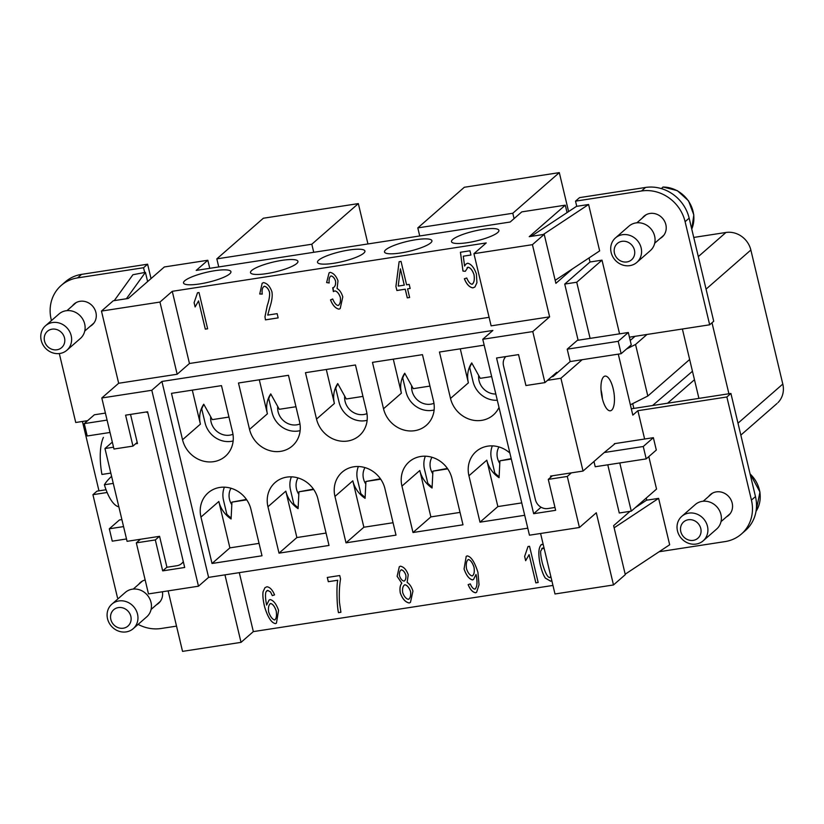 <?xml version="1.0" encoding="UTF-8"?>
<svg xmlns="http://www.w3.org/2000/svg" width="824" height="824" viewBox="0 0 824 824"><rect width="100%" height="100%" fill="white"/><g stroke="black" fill="none" stroke-linecap="round" stroke-linejoin="round"><path stroke-width="1.24" d="M452.706 239.496A24.38 5.037 166.6 0 1 478.466 230.164A24.38 5.037 166.6 0 1 498.911 230.38A24.38 5.037 166.6 0 1 497.696 232.553A24.38 5.037 166.6 0 1 471.956 241.885A24.38 5.037 166.6 0 1 451.49 241.679A24.38 5.037 166.6 0 1 452.706 239.496M385.714 249.816A24.38 5.037 166.6 0 1 411.475 240.484A24.38 5.037 166.6 0 1 431.92 240.701A24.38 5.037 166.6 0 1 430.705 242.884A24.38 5.037 166.6 0 1 404.965 252.206A24.38 5.037 166.6 0 1 384.499 252.01A24.38 5.037 166.6 0 1 385.714 249.816M318.713 260.137A24.38 5.037 166.6 0 1 344.483 250.815A24.38 5.037 166.6 0 1 364.929 251.021A24.38 5.037 166.6 0 1 363.714 253.205A24.38 5.037 166.6 0 1 337.974 262.537A24.38 5.037 166.6 0 1 317.508 262.331A24.38 5.037 166.6 0 1 318.713 260.137M296.722 263.536A24.38 5.037 166.6 0 1 270.952 272.857A24.38 5.037 166.6 0 1 250.506 272.651A24.38 5.037 166.6 0 1 251.722 270.468A24.38 5.037 166.6 0 1 277.503 261.136A24.38 5.037 166.6 0 1 297.938 261.352A24.38 5.037 166.6 0 1 296.722 263.536M229.731 273.856A24.38 5.037 166.6 0 1 203.961 283.188A24.38 5.037 166.6 0 1 183.515 282.972A24.38 5.037 166.6 0 1 184.731 280.788A24.38 5.037 166.6 0 1 210.511 271.457A24.38 5.037 166.6 0 1 230.947 271.683A24.38 5.037 166.6 0 1 229.731 273.856M495.811 394.026A16.253 14.801 48.9 0 1 479.053 380.709A16.253 14.801 48.9 0 1 478.682 375.466M498.953 446.938A16.253 14.801 -131.1 0 0 497.48 458.041A16.253 14.801 -131.1 0 0 499.756 463.376M433.949 403.297A16.253 14.801 48.9 0 1 412.062 391.029A16.253 14.801 48.9 0 1 411.681 385.797M366.958 413.627A16.253 14.801 48.9 0 1 345.071 401.36A16.253 14.801 48.9 0 1 344.69 396.117M299.967 423.948A16.253 14.801 48.9 0 1 278.069 411.681A16.253 14.801 48.9 0 1 277.698 406.438M232.976 434.269A16.253 14.801 48.9 0 1 211.078 422.001A16.253 14.801 48.9 0 1 210.707 416.769M431.961 457.269A16.253 14.801 -131.1 0 0 430.488 468.372A16.253 14.801 -131.1 0 0 432.765 473.707M364.97 467.589A16.253 14.801 -131.1 0 0 363.487 478.692A16.253 14.801 -131.1 0 0 365.774 484.028M297.979 477.91A16.253 14.801 -131.1 0 0 296.496 489.023A16.253 14.801 -131.1 0 0 298.782 494.349M230.988 488.241A16.253 14.801 -131.1 0 0 229.505 499.344A16.253 14.801 -131.1 0 0 231.791 504.679M642.329 218.051A13.812 12.576 48.9 0 1 644.018 216.207A13.812 12.576 48.9 0 1 665.854 224.653A13.812 12.576 48.9 0 1 662.187 237.024A13.812 12.576 48.9 0 1 660.148 238.445M708.661 496.47A13.812 12.576 48.9 0 1 710.329 494.647A13.812 12.576 48.9 0 1 723.091 492.659A13.812 12.576 48.9 0 1 732.186 503.073A13.812 12.576 48.9 0 1 728.519 515.443A13.812 12.576 48.9 0 1 726.48 516.864M611.686 410.156A17.551 6.283 -98.8 0 1 610.378 410.795A17.551 6.283 -98.8 0 1 601.839 396.334A17.551 6.283 -98.8 0 1 603.724 376.743A17.551 6.283 -98.8 0 1 604.971 376.115A17.551 6.283 -98.8 0 1 613.561 390.483A17.551 6.283 -98.8 0 1 611.686 410.156M614.457 253.184A10.836 9.867 -131.1 0 0 626.909 261.95A10.836 9.867 -131.1 0 0 634.449 250.105A10.836 9.867 -131.1 0 0 621.996 241.329A10.836 9.867 -131.1 0 0 614.457 253.184M611.14 252.484A16.253 14.801 -131.1 0 0 629.824 265.637A16.253 14.801 -131.1 0 0 637.385 261.898A16.253 14.801 -131.1 0 0 641.134 247.859A16.253 14.801 -131.1 0 0 622.46 234.706A16.253 14.801 -131.1 0 0 615.446 237.93A16.253 14.801 -131.1 0 0 611.14 252.484M650.723 250.259A16.253 14.801 -131.1 0 0 653.02 231.884A16.253 14.801 -131.1 0 0 635.943 222.923A16.253 14.801 -131.1 0 0 629.361 225.797M663.32 187.048L661.167 188.562M707.466 526.279A16.253 14.801 48.9 0 1 703.428 540.585A16.253 14.801 48.9 0 1 696.156 544.056A16.253 14.801 48.9 0 1 677.472 530.903A16.253 14.801 48.9 0 1 682.066 516.102A16.253 14.801 48.9 0 1 688.782 513.125A16.253 14.801 48.9 0 1 707.466 526.279M688.328 519.748A10.836 9.867 48.9 0 1 700.781 528.524A10.836 9.867 48.9 0 1 693.241 540.369A10.836 9.867 48.9 0 1 680.789 531.604A10.836 9.867 48.9 0 1 688.328 519.748M703.16 540.832L716.643 529.049A16.253 14.801 -131.1 0 0 720.949 514.506A16.253 14.801 48.9 0 0 710.247 502.259A16.253 14.801 48.9 0 0 695.24 504.587L681.778 516.349M90.207 326.283A13.812 12.576 -131.1 0 0 92.257 324.852A13.812 12.576 -131.1 0 0 95.914 312.481A13.812 12.576 -131.1 0 0 74.078 304.046A13.812 12.576 -131.1 0 0 72.388 305.879M156.539 604.703A13.812 12.576 -131.1 0 0 158.579 603.271A13.812 12.576 -131.1 0 0 162.421 591.766M56.969 349.788A10.836 9.867 48.9 0 1 44.517 341.012A10.836 9.867 48.9 0 1 52.056 329.167A10.836 9.867 48.9 0 1 64.509 337.933A10.836 9.867 48.9 0 1 56.969 349.788M41.2 340.312A16.253 14.801 48.9 0 1 45.794 325.521A16.253 14.801 48.9 0 1 52.509 322.534A16.253 14.801 48.9 0 1 71.194 335.698A16.253 14.801 48.9 0 1 67.156 350.004A16.253 14.801 48.9 0 1 59.884 353.475A16.253 14.801 48.9 0 1 41.2 340.312M45.505 325.768L58.988 313.985A16.253 14.801 48.9 0 1 73.975 311.668A16.253 14.801 48.9 0 1 84.676 323.914A16.253 14.801 48.9 0 1 80.371 338.468L66.888 350.241M137.526 614.117A16.253 14.801 -131.1 0 0 118.841 600.954A16.253 14.801 -131.1 0 0 111.281 604.703A16.253 14.801 -131.1 0 0 107.532 618.731A16.253 14.801 -131.1 0 0 126.216 631.895A16.253 14.801 -131.1 0 0 133.22 628.661A16.253 14.801 -131.1 0 0 137.526 614.117M110.838 619.442A10.836 9.867 48.9 0 1 118.388 607.587A10.836 9.867 48.9 0 1 130.841 616.352A10.836 9.867 -131.1 0 1 123.301 628.207A10.836 9.867 -131.1 0 1 110.838 619.442M146.27 617.248A16.253 14.801 -131.1 0 0 149.68 598.677A16.253 14.801 -131.1 0 0 132.324 589.181A16.253 14.801 -131.1 0 0 124.908 592.786M110.818 473.079L101.939 474.449A37.914 13.565 -98.8 0 1 103.402 437.4M212.025 563.482L262.011 555.778L250.96 509.376A27.089 24.669 -131.1 0 0 232.698 488.807A27.089 24.669 -131.1 0 0 207.493 493.422A27.089 24.669 -131.1 0 0 200.963 517.081L212.025 563.482L229.886 547.878L259.066 543.376M229.886 547.878L218.834 501.476A27.089 24.669 -131.1 0 0 231.091 518.986L231.946 502.125L246.737 499.849M231.142 517.966A27.089 24.669 48.9 0 1 226.837 514.258L223.51 500.271A22.753 20.724 48.9 0 1 224.386 487.169M228.969 417.057L212.293 419.632L203.755 404.213A27.089 24.669 -131.1 0 0 200.407 424.133L192.301 390.123M182.537 439.738A27.089 24.669 -131.1 0 0 200.809 460.307A27.089 24.669 -131.1 0 0 226.013 455.693A27.089 24.669 -131.1 0 0 232.533 432.034L221.481 385.632L171.485 393.336L182.537 439.738L200.407 424.133M233.141 440.964A22.753 20.724 -131.1 0 1 205.083 422.928L201.746 408.941A27.089 24.669 48.9 0 1 203.888 404.46M499.117 476.674A27.089 24.669 48.9 0 1 494.812 472.955L491.475 458.968A22.753 20.724 48.9 0 1 492.35 445.877M279.017 553.151L329.013 545.447L317.951 499.045A27.089 24.669 -131.1 0 0 299.689 478.476A27.089 24.669 -131.1 0 0 274.485 483.101A27.089 24.669 -131.1 0 0 267.954 506.75L279.017 553.151L296.877 537.547L326.057 533.056M296.877 537.547L285.825 491.145A27.089 24.669 -131.1 0 0 298.092 508.655L298.937 491.804L313.728 489.518M298.144 507.646A27.089 24.669 48.9 0 1 293.828 503.928L290.501 489.94A22.753 20.724 48.9 0 1 291.377 476.849M571.393 472.852L567.283 476.447L548.279 479.383L555.654 510.313L533.653 513.702L541.069 507.224M533.653 513.702L496.563 357.997L518.553 354.608L525.928 385.539L544.921 382.614L556.725 372.304L556.921 373.118M346.008 542.831L396.004 535.126L384.952 488.725A27.089 24.669 -131.1 0 0 366.68 468.156A27.089 24.669 -131.1 0 0 341.476 472.77A27.089 24.669 -131.1 0 0 334.956 496.429L346.008 542.831L363.868 527.226L393.048 522.735M363.868 527.226L352.816 480.825A27.089 24.669 -131.1 0 0 365.084 498.335L365.928 481.474L380.729 479.197M365.135 497.315A27.089 24.669 48.9 0 1 360.83 493.607L357.492 479.62A22.753 20.724 48.9 0 1 358.368 466.518M412.999 532.51L462.995 524.806L451.943 478.404A27.089 24.669 -131.1 0 0 433.682 457.835A27.089 24.669 -131.1 0 0 408.467 462.449A27.089 24.669 -131.1 0 0 401.947 486.108L412.999 532.51L430.87 516.906L460.039 512.404M430.87 516.906L419.807 470.504A27.089 24.669 -131.1 0 0 432.075 488.014L432.919 471.153L447.72 468.877M432.126 486.994A27.089 24.669 48.9 0 1 427.821 483.286L424.484 469.299A22.753 20.724 48.9 0 1 425.359 456.197M509.871 453.035A27.089 24.669 -131.1 0 0 475.458 452.129A27.089 24.669 -131.1 0 0 468.938 475.778L479.99 522.179L497.861 506.575L521.746 502.898M497.861 506.575L486.809 460.173A27.089 24.669 -131.1 0 0 499.066 477.683L499.921 460.822L511.313 459.071M295.96 406.737L279.284 409.301L270.746 393.893A27.089 24.669 -131.1 0 0 267.398 413.813L259.303 379.802M249.538 429.417A27.089 24.669 -131.1 0 0 267.8 449.986A27.089 24.669 -131.1 0 0 293.004 445.362A27.089 24.669 -131.1 0 0 299.534 421.713L288.472 375.301L238.476 383.006L249.538 429.417L267.398 413.813M300.132 430.633A22.753 20.724 -131.1 0 1 272.075 412.608L268.737 398.62A27.089 24.669 48.9 0 1 270.88 394.14M362.951 396.406L346.276 398.981L337.737 383.572A27.089 24.669 -131.1 0 0 334.389 403.482L326.294 369.482M316.529 419.086A27.089 24.669 -131.1 0 0 334.791 439.656A27.089 24.669 -131.1 0 0 360.006 435.041A27.089 24.669 -131.1 0 0 366.526 411.382L355.463 364.981L305.477 372.685L316.529 419.086L334.389 403.482M367.133 420.312A22.753 20.724 -131.1 0 1 339.066 402.277L335.739 388.289A27.089 24.669 48.9 0 1 337.871 383.809M429.953 386.085L413.267 388.66L404.728 373.241A27.089 24.669 -131.1 0 0 401.391 393.161L393.285 359.151M383.521 408.766A27.089 24.669 -131.1 0 0 401.782 429.335A27.089 24.669 -131.1 0 0 426.997 424.71A27.089 24.669 -131.1 0 0 433.517 401.061L422.465 354.66L372.469 362.364L383.521 408.766L401.391 393.161M434.124 409.981A22.753 20.724 -131.1 0 1 406.057 391.956L402.73 377.969A27.089 24.669 48.9 0 1 404.872 373.488M491.66 376.578L480.268 378.329L471.73 362.921A27.089 24.669 -131.1 0 0 468.382 382.841L460.276 348.83M484.172 345.143L439.46 352.033L450.512 398.445A27.089 24.669 -131.1 0 0 468.774 419.004A27.089 24.669 -131.1 0 0 493.988 414.39A27.089 24.669 -131.1 0 0 499.004 407.406M497.294 400.258A22.753 20.724 -131.1 0 1 473.058 381.636L469.721 367.648A27.089 24.669 48.9 0 1 471.864 363.168M632.708 403.626L633.852 408.416M161.916 381.45L208.596 577.377L198.481 586.204L151.801 390.277L161.916 381.45L492.886 330.445L482.771 339.272L529.451 535.198L579.437 527.494L596.298 512.775L613.489 584.958L625.292 574.647L613.623 525.671L630.02 511.344M527.772 528.184L208.596 577.377M524.703 515.288L479.99 522.179M548.279 479.383L552.399 475.788M224.952 574.853L241.03 642.36L253.339 631.606L239.29 572.639M259.735 293.993L262.156 283.281L263.495 282.601C267.172 283.291 269.963 286.319 271.889 291.696C272.682 295.507 271.982 300.812 269.778 307.589L267.728 315.087L277.142 313.645L278.151 317.899L265.431 319.867L264.998 316.715L267.223 305.735C269.263 299.751 270.004 295.147 269.469 291.923C268.264 288.585 266.554 286.69 264.349 286.237L264.319 286.268C262.382 287.318 261.702 289.924 262.279 294.086L259.735 293.993L262.166 283.26M259.776 293.962L262.269 294.055M265.431 319.867L264.968 316.746L267.192 305.766C269.221 299.781 269.973 295.177 269.427 291.954C268.222 288.616 266.523 286.721 264.319 286.268L264.349 286.237M265.462 319.836L278.151 317.879M400.371 268.871L398.229 286.082L404.285 285.125L400.413 268.84L404.254 285.156M407.571 288.863L410.156 288.441L407.571 288.863L409.631 297.505L407.283 297.866L409.621 297.474M407.283 297.866L405.223 289.224L396.88 290.512L395.901 286.443L399.115 261.702L401.031 261.404L406.603 284.795L409.188 284.393L410.156 288.462M395.901 286.443L396.911 290.481L405.253 289.193L407.313 297.835M399.146 261.702L395.942 286.412M544.262 548.918L542.707 548.042L540.709 551.029C540.441 553.357 541.008 557.477 542.419 563.41C545.117 572.711 547.569 577.439 549.773 577.583L550.803 576.367M550.205 577.356L550.793 576.326M544.242 548.836L542.748 548.011L541.801 548.465L542.748 548.011M551.792 580.498L550.638 581.219L545.416 578.149C543.428 575.317 541.636 570.517 540.019 563.75C538.01 552.935 538.639 546.466 541.904 544.355M545.385 578.18C543.397 575.348 541.605 570.548 539.988 563.781C537.979 552.966 538.608 546.497 541.862 544.386L543.263 544.705M551.514 580.776L550.679 581.188L545.416 578.149M540.987 544.819L541.862 544.386M472.234 575.904C474.099 574.781 474.706 571.887 474.037 567.221C472.471 562.607 470.576 560.021 468.372 559.475L468.341 559.506C466.487 560.794 465.879 563.884 466.508 568.776C467.991 573.01 469.886 575.399 472.204 575.935L472.822 575.615M472.204 575.935C474.068 574.812 474.665 571.918 474.006 567.242C472.43 562.638 470.545 560.052 468.341 559.506L468.372 559.475M476.612 592.281L475.695 592.744C472.719 592.312 470.216 589.603 468.166 584.607M474.851 589.129C477.086 587.419 477.549 582.826 476.241 575.348L476.004 574.472L473.563 579.385L472.543 579.931C469.165 579.128 466.333 575.492 464.056 569.013L466.199 556.385L467.177 555.891C471.091 556.509 474.676 561.989 477.92 572.319L479.043 584.762L476.602 592.301L475.664 592.775C472.688 592.343 470.174 589.634 468.135 584.638L470.308 583.897C471.699 587.213 473.213 588.964 474.851 589.129L475.458 588.81M473.584 579.375L472.574 579.9C469.196 579.097 466.363 575.461 464.087 568.982L466.209 556.375M476.004 574.472L476.272 575.317C477.58 582.795 477.117 587.388 474.882 589.109M328.312 581.713L327.293 577.449L339.725 575.533L340.549 578.973C339.426 585.421 339.066 593.167 339.447 602.21L340.909 612.284L338.479 612.654C336.923 606.845 336.336 585.637 337.727 580.261L328.343 581.682L337.758 580.23C336.367 585.617 336.964 606.814 338.51 612.634L340.899 612.263M327.334 577.449L328.343 581.682M275.092 619.73L274.588 619.998C276.339 618.824 276.874 615.837 276.215 611.017C274.691 606.526 272.816 604.033 270.581 603.529L269.994 603.827M274.619 619.967C276.37 618.793 276.916 615.806 276.246 610.986C274.722 606.495 272.847 604.002 270.612 603.498L270.025 603.796M270.581 603.529C268.717 604.703 268.068 607.504 268.634 611.933C270.262 616.517 272.25 619.205 274.588 619.998M266.616 605.084L269.057 600.13L270.128 599.553C273.506 600.387 276.318 603.992 278.574 610.368L276.431 623.14L275.535 623.593C271.529 623.037 267.913 617.547 264.669 607.154C263.01 600.181 262.485 595 263.103 591.622L265.009 587.646L266.976 586.75C269.984 587.213 272.517 589.933 274.557 594.907L272.291 595.618L270.54 591.91L267.707 590.375L265.956 591.889C265.173 594.423 265.39 598.811 266.616 605.084L269.067 600.119M276.431 623.14L275.504 623.614C271.559 623.006 267.954 617.516 264.7 607.123C263.041 600.15 262.516 594.98 263.134 591.591L265.029 587.625M272.291 595.618L270.499 591.931L267.676 590.406L266.677 590.87M272.332 595.597L274.547 594.887M404.615 580.807L404.038 581.105C405.583 580.158 406.17 578.149 405.81 575.08C404.687 572.011 403.193 570.249 401.319 569.806L401.319 569.806C399.764 570.774 399.156 572.773 399.506 575.791C400.618 578.953 402.122 580.724 404.038 581.105M404.069 581.085C405.614 580.137 406.211 578.118 405.841 575.049C404.718 571.98 403.224 570.218 401.35 569.775L401.35 569.775M409.085 599.017L408.385 599.378C410.321 598.203 411.032 595.597 410.527 591.539C409.095 587.543 407.2 585.277 404.821 584.752L404.821 584.752C402.905 585.936 402.194 588.542 402.699 592.58C404.09 596.452 405.985 598.718 408.385 599.378M408.426 599.347C410.352 598.173 411.063 595.567 410.568 591.519C409.137 587.512 407.231 585.246 404.852 584.721L404.852 584.721M410.465 602.385L409.229 603.014C405.387 602.231 402.4 598.873 400.268 592.93C399.578 588.49 400.073 585.256 401.772 583.227L397.117 576.326L399.29 566.747L400.423 566.181C403.812 566.871 406.417 569.724 408.241 574.73L407.138 582.403C409.683 584.031 411.619 586.935 412.948 591.117L410.465 602.385L409.26 602.983C405.429 602.2 402.442 598.842 400.299 592.899C399.609 588.47 400.114 585.236 401.813 583.196L397.147 576.295L399.31 566.737M535.827 582.877L529.101 554.645L525.65 560.711L524.63 556.427L528.019 546.518L529.544 546.281L538.175 582.506L535.827 582.877L538.165 582.486M524.63 556.427L528.06 546.487M524.661 556.396L525.681 560.681M529.101 554.645L535.857 582.846M474.964 286.948L472.955 287.864C469.453 287.288 466.6 284.249 464.396 278.739M472.059 284.259C474.047 282.962 474.696 279.82 474.006 274.804C472.461 270.241 470.452 267.718 467.97 267.233L465.313 271.292L462.975 271.086L460.42 252.257L469.948 250.784L470.957 255.028L463.294 256.202L464.592 266.039L466.013 264.02L467.682 263.227C471.235 264.051 474.15 267.646 476.416 274.001L476.921 282.735L474.954 286.968L472.924 287.885C469.423 287.318 466.569 284.28 464.365 278.769L466.755 278.007C468.351 281.88 470.123 283.971 472.059 284.259L472.677 283.94M464.592 266.039L466.034 264.01M463.294 256.202L470.947 254.997M462.975 271.086L465.323 271.261M460.462 252.247L463.006 271.055M468.011 267.203L467.126 267.687L468.011 267.203C470.483 267.687 472.502 270.21 474.037 274.773C474.737 279.789 474.078 282.941 472.09 284.228M326.613 282.57L329.147 282.972L326.613 282.57L329.075 272.878L330.146 272.332C333.524 273.125 336.141 275.958 338.005 280.819L337.098 288.544C339.529 289.811 341.424 292.592 342.794 296.877L340.209 308.547L339.055 309.124C335.605 308.475 332.762 305.395 330.527 299.885M340.209 308.547L339.024 309.154C335.574 308.506 332.731 305.426 330.496 299.915L332.7 298.978C334.462 303.108 336.274 305.282 338.149 305.488L338.829 305.137M326.644 282.55L329.095 272.857M333.102 287.71C335.049 286.906 335.883 284.702 335.584 281.077C334.493 278.028 332.999 276.318 331.094 275.927L330.517 276.225M332.721 287.741L333.37 291.634L333.071 287.741C335.018 286.937 335.852 284.733 335.553 281.108C334.462 278.059 332.958 276.339 331.063 275.958L330.527 276.215M331.094 275.927L331.063 275.958C329.487 276.751 328.848 279.109 329.147 283.013M333.957 287.267L333.071 287.741M334.904 290.882L333.37 291.634L334.904 290.882C337.181 291.377 338.994 293.519 340.343 297.32C340.848 301.502 340.127 304.211 338.19 305.467M338.149 305.488C340.096 304.241 340.806 301.533 340.302 297.351C338.963 293.55 337.15 291.397 334.874 290.913M205.3 329.137L198.574 300.904L195.123 306.971L194.103 302.686L197.492 292.778L199.017 292.541L207.638 328.776L205.3 329.137L207.638 328.745M194.103 302.686L197.523 292.747M194.134 302.655L195.154 306.94M198.574 300.904L205.331 329.106M253.339 631.606L552.966 585.431M489.096 317.322L189.458 363.497L172.268 291.315L486.232 242.936L473.934 253.679L532.428 244.666L549.618 316.849L532.768 331.567L482.771 339.272M358.337 203.6L263.34 218.236L216.825 258.87L311.812 244.234L358.337 203.6L367.947 243.945M568.591 211.583L559.311 172.628L464.324 187.264L417.809 227.898L419.725 235.963M777.98 402.606A21.671 19.735 -131.1 0 0 782.8 384.066L750.86 250.012A21.671 19.735 -131.1 0 0 725.954 232.471L693.746 237.436M652.577 405.521L692.459 371.264M311.812 244.234L313.738 252.298M218.751 266.935L216.825 258.87M514.073 218.618L512.796 213.262L559.311 172.628M512.796 213.262L417.809 227.898M151.801 390.277L101.805 397.982L113.97 449.029L132.963 446.103L137.196 442.406M132.963 446.103L125.598 415.162L147.599 411.773L184.689 567.479L162.689 570.878L155.324 539.936L136.321 542.861L140.44 539.277M241.03 642.36L182.537 651.372L168.127 590.88M198.481 586.204L148.485 593.908L136.321 542.861M101.805 397.982L118.666 383.263L101.465 311.081L113.269 300.77L128.266 298.463L164.337 266.966L207.823 260.26L209.749 268.325M246.438 499.406L231.946 502.125M313.429 489.085L298.937 491.804M380.42 478.754L365.928 481.474M447.411 468.434L432.919 471.153M511.199 458.608L499.921 460.822M106.049 489.755L98.973 490.847L82.451 421.466M682.385 329.013L698.917 398.383L730.909 393.45L755.474 496.573A37.914 34.536 48.9 0 1 745.38 530.563M711.998 322.771L728.91 393.759M667.574 403.214L694.467 379.73M631.318 408.807L698.917 398.383M709.67 324.8L713.718 321.267L689.152 218.154A37.914 34.536 -131.1 0 0 645.553 187.45L579.56 197.626L575.513 201.159L641.505 190.983A37.914 34.536 48.9 0 1 685.105 221.687L709.67 324.8L629.433 337.171M572.319 268.984L555.891 283.343L544.221 234.356L529.224 236.673L565.295 205.166L521.798 211.871L510.169 222.027L196.194 270.416L207.823 260.26M565.295 205.166L567.067 212.602M65.312 281.859A37.914 34.536 48.9 0 1 81.607 274.361L147.609 264.195L151.029 278.574M98.973 490.847L96.975 491.145L92.927 494.688L117.502 597.802M113.269 483.4L104.391 484.759A216.609 44.743 166.6 0 1 111.425 476.488L111.621 476.457M118.862 506.842A37.914 13.565 -98.8 0 1 104.391 484.759M183.392 562.009L181.61 563.564A10.836 9.867 -131.1 0 1 176.944 565.717L166.942 567.262L159.568 536.321L127.071 541.327L104.967 448.524L112.322 442.097M121.89 519.583L119.428 519.965L109.314 528.792L123.559 526.598M126.515 538.968L112.26 541.172L109.314 528.792M110.025 432.466L87.21 435.989L84.254 423.608L94.369 414.781L105.41 413.082M473.934 253.679L491.125 325.861L549.618 316.849M118.666 383.263L177.16 374.251L189.458 363.497M567.283 476.447L579.437 527.494M532.768 331.567L544.921 382.614M101.465 311.081L159.959 302.068L172.268 291.315M159.959 302.068L177.16 374.251M162.689 570.878L166.922 567.18M107.079 420.096L84.254 423.608M130.522 414.4L137.464 443.518L135.6 443.806M113.537 447.205L104.967 448.524M107.13 492.495L92.927 494.688M138.123 624.386A37.914 34.536 -131.1 0 0 161.092 628.496L176.521 626.127M145.168 579.972A13.812 12.576 -131.1 0 0 140.41 582.465A13.812 12.576 -131.1 0 0 138.72 584.298M126.391 298.752L145.415 272.342L132.932 274.722L114.268 300.616M145.415 272.342L147.62 281.561M144.787 272.888L143.561 267.728L77.569 277.894A37.914 34.536 -131.1 0 0 61.264 285.392A37.914 34.536 -131.1 0 0 51.17 319.382L51.449 320.577M59.307 353.548L75.736 422.496L87.632 420.662M147.877 412.968A10.836 9.867 -131.1 0 0 146.198 411.99M181.61 563.564A10.836 9.867 -131.1 0 0 183.288 561.607M147.609 264.195L143.561 267.728M631.266 344.865L621.152 353.702L618.206 341.321L628.31 332.494L631.266 344.865M547.558 380.317L560.917 378.257L582.156 359.707L621.152 353.702M582.156 359.707L570.156 361.561L567.211 349.18L618.206 341.321M567.211 349.18L577.325 340.353L628.31 332.494M615.168 443.559L604.26 452.52L643.256 446.505L653.37 437.678L656.316 450.048L646.212 458.886L643.256 446.505M614.374 443.683L653.37 437.678M593.97 461.512L595.216 466.745L646.212 458.886M570.156 361.561L552.966 376.578L551.596 376.784M604.26 452.52L583.031 471.06L560.917 378.257M550.793 477.178L550.535 476.076L583.031 471.06M614.127 527.803L658.613 498.366L669.665 544.767L625.179 574.204M646.253 498.067L646.758 500.189L658.613 498.366M646.727 500.075L635.253 507.677M618.288 354.145L632.822 415.121L637.879 410.702L726.871 396.983L751.437 500.106A37.914 34.536 48.9 0 1 740.065 535.147A37.914 34.536 48.9 0 1 725.038 541.595L659.118 551.75M637.879 410.702L644.625 439.027M648.807 456.609L656.543 489.075L631.266 511.148L619.782 462.954M555.17 280.335L599.656 250.898L588.604 204.496L543.253 234.51M531.13 236.375L576.718 206.206M575.513 201.159L576.749 206.319L588.604 204.496M590.108 338.386L576.728 282.23L602.004 260.147L590.015 262.001L589.036 257.922M602.004 260.147L619.566 333.844M554.974 507.46L547.898 508.552A10.836 9.867 48.9 0 1 535.446 499.777L503.505 365.722A10.836 9.867 48.9 0 1 505.637 356.751M607.782 464.798L619.267 513.002L631.266 511.148M590.015 262.001L564.728 284.074L578.108 340.23M602.385 398.816A17.551 6.283 81.2 0 0 601.026 389.937M630.216 340.487L634.995 336.316M646.995 334.462L635.541 344.473L626.539 348.995M630.36 404.811L647.819 396.025L689.647 359.501M647.819 396.025L635.541 344.473M564.728 284.074L576.728 282.23M730.909 393.45L726.871 396.983M613.489 584.958L554.995 593.97L540.585 533.478M532.428 244.666L544.221 234.356M155.324 539.936L159.434 536.342M691.748 229.072A29.798 27.13 -131.1 0 0 662.898 187.048M750.087 473.954A29.798 27.13 48.9 0 1 759.409 489.909A29.798 27.13 48.9 0 1 756.01 511.385L759.965 492L750.015 473.625M218.834 501.476L200.963 517.081M285.825 491.145L267.954 506.75M352.816 480.825L334.956 496.429M419.807 470.504L401.947 486.108M486.809 460.173L468.938 475.778M450.512 398.445L468.382 382.841M737.995 423.196L782.8 384.066M706.065 289.142L750.86 250.012M698.309 256.614L725.954 232.471M81.607 274.361L77.569 277.894M755.474 496.573L751.437 500.106M645.553 187.45L641.505 190.983M689.152 218.154L685.105 221.687M650.311 250.63L636.828 262.413M663.886 235.19L654.699 243.214M691.769 229.124L693.818 214.899L688.555 200.85L677.349 190.663L663.093 186.966M730.208 513.61L721.021 521.633M66.94 310.648L76.127 302.624M125.32 592.404L111.837 604.188M151.08 609.461L160.268 601.438M777.053 403.472L740.838 435.103M61.223 285.434L65.261 281.901M741.384 534.055L745.421 530.522M133.22 628.661L146.703 616.888M615.446 237.93L628.928 226.157M142.449 581.044L133.261 589.067M703.202 501.229L712.399 493.205M636.88 222.81L646.067 214.786M93.946 323.018L84.748 331.042"/></g></svg>
